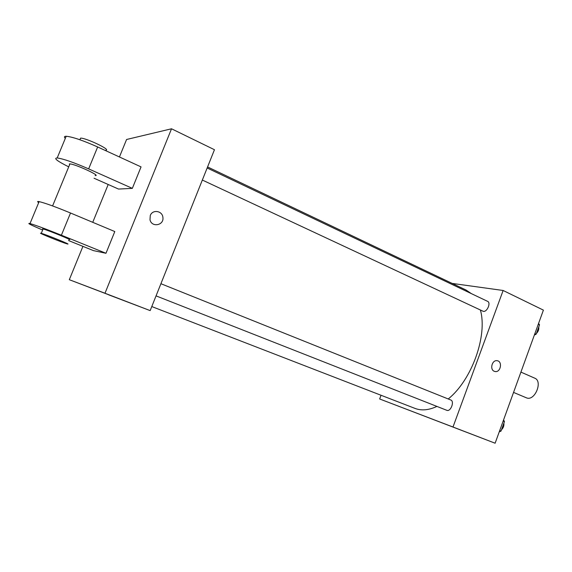 <?xml version="1.0" encoding="UTF-8"?>
<svg xmlns="http://www.w3.org/2000/svg" width="572" height="572" viewBox="0 0 572 572"><rect width="100%" height="100%" fill="white"/><g stroke="black" fill="none" stroke-linecap="round" stroke-linejoin="round"><path stroke-width="0.86" d="M513.549 392.413L526.783 397.976C535.034 401.029 543.007 381.145 534.741 378.171L520.92 372.107M452.18 283.419L503.131 290.483L543.4 310.124L495.123 443.214L379.651 398.97L381.038 395.259M503.131 290.483L452.995 427.019L495.123 443.214M494.265 371.285C489.51 369.555 492.07 359.795 497.039 360.696C502.795 361.147 500.75 372.672 495.116 371.535L494.265 371.285L495.116 371.535C500.743 372.672 502.788 361.147 497.039 360.696M151.78 306.556L415.215 408.487C421.614 410.853 428.843 410.167 436.908 406.413M448.226 398.97C471.728 380.216 487.73 335.578 480.401 310.081M471.357 293.622L466.023 290.011L207.579 166.938M452.995 427.019L379.651 398.97M202.338 180.051L483.297 311.354C487.072 312.319 491.184 302.724 487.587 301.344L207.157 167.989M156.049 295.881L446.846 410.324C450.7 412.004 454.769 401.287 450.772 399.992L160.911 283.712M427.456 417.281L436.214 420.642L427.456 417.281M119.434 156.971L126.576 139.489L171.521 128.786L214.457 149.721L150.164 310.61L69.312 279.701L82.926 246.36M503.567 419.948L504.468 421.564L501.008 431.116L499.263 431.81M503.167 421.042L504.468 421.564M499.699 430.602L501.008 431.116M501.501 429.744C503.36 427.92 504.154 425.732 503.889 423.166M538.574 323.43L539.546 324.817L536.143 334.205L534.348 335.078M538.288 324.224L539.546 324.817M534.877 333.612L536.143 334.205M536.407 333.476C538.295 331.531 539.074 329.379 538.752 327.012M97.047 290.283L108.437 294.659M171.521 128.786L104.991 293.25L150.164 310.61L108.637 294.816M104.991 293.25L69.312 279.701M92.743 222.315L108.194 184.491M150.279 215.501C152.488 209.202 162.419 210.739 162.891 217.396C164.214 225.418 151.673 227.792 149.993 219.77L150.279 215.501C152.481 209.202 162.412 210.739 162.891 217.389L162.891 217.389C164.214 225.418 151.673 227.792 149.993 219.77M214.457 149.721L150.164 310.61M38.696 202.617C37.13 201.594 37.273 201.258 39.118 201.609C45.131 203.046 55.598 206.85 70.52 213.006L114.8 231.553L105.977 253.282L93.458 250.622L68.511 240.533M65.301 138.41C63.914 136.98 64.207 136.265 66.188 136.265C72.508 136.865 82.997 140.433 97.655 146.968L141.048 166.895L132.339 188.36L118.526 189.06L94.051 178.235M69.569 164.793L69.398 163.928L69.934 163.914C75.347 164.071 101.73 176.298 95.152 175.554M68.719 166.852C57.207 161.082 53.368 158.115 57.2 157.958C63.42 158.837 73.902 162.477 88.646 168.883L132.339 188.36M42.95 229.279L42.593 228.857L43.079 228.964C48.084 230.194 75.111 241.32 68.905 239.575M42.643 230.015C30.745 224.96 26.541 222.815 30.016 223.566C35.929 225.297 46.389 229.172 61.397 235.206L105.977 253.282M40.798 233.212L41.277 233.326C46.253 234.634 73.323 245.688 67.139 243.872C62.791 242.764 37.359 232.482 40.798 233.212M106.006 150.121C110.739 149.671 85.764 137.823 80.581 138.124L80.13 139.218M70.52 213.006L61.397 235.206M97.655 146.968L88.646 168.883M52.588 205.934L69.934 163.914M41.277 233.326L43.079 228.964M80.581 138.124L79.901 139.761M39.118 201.609L30.016 223.566M66.188 136.265L57.2 157.958"/></g></svg>
